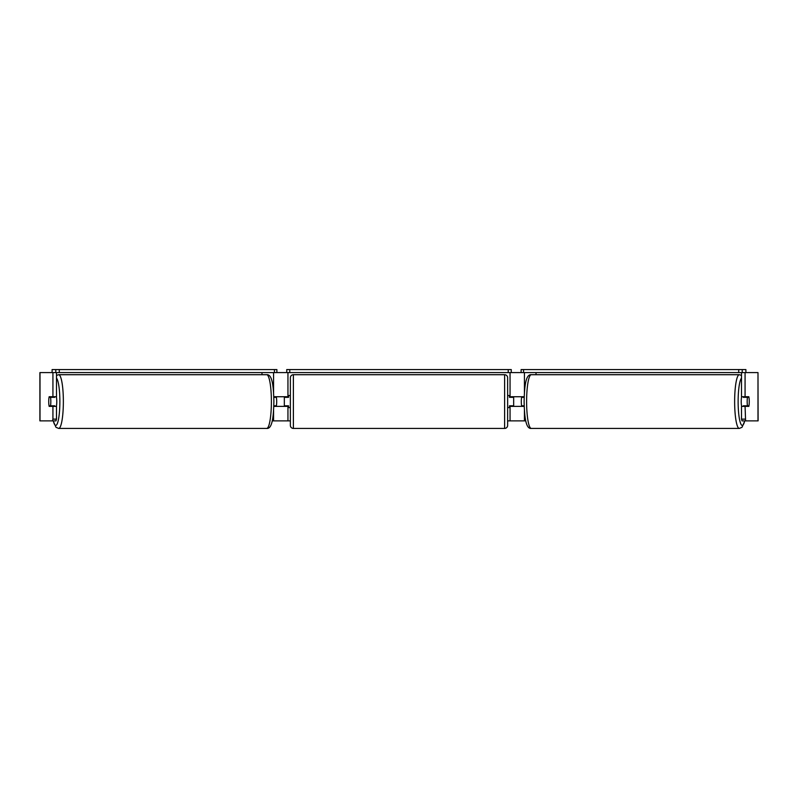 <?xml version="1.0" encoding="UTF-8"?>
<svg xmlns="http://www.w3.org/2000/svg" width="798" height="798" viewBox="0 0 798 798"><rect width="100%" height="100%" fill="white"/><g stroke="black" fill="none" stroke-linecap="round" stroke-linejoin="round"><path stroke-width="1.2" d="M274.891 405.793A6.035 1.047 -90 0 0 275.011 406.391M273.804 406.391L287.948 406.391L287.948 405.793M272.248 420.875L287.948 420.875L287.948 406.391M56.498 372.596L56.498 396.736L52.927 396.736L52.927 372.596L55.78 372.596L55.78 369.574L59.271 369.574L59.271 372.596L274.432 372.596L274.432 369.574L276.886 369.574L276.886 372.596L286.741 372.596L286.741 369.574L511.259 369.574L511.259 372.596L508.236 372.596L508.236 369.574M284.327 406.391L284.327 396.736M287.948 397.344L287.948 372.596M287.948 396.736L273.804 396.736M261.973 374.711L261.973 372.596M275.011 396.736A6.035 1.047 -90 0 0 274.891 397.344M522.989 396.736A6.035 1.047 -90 0 1 523.109 397.344M524.196 406.391L510.052 406.391L510.052 405.793M525.752 420.875L510.052 420.875L510.052 406.391M745.891 372.596L745.891 369.574L521.114 369.574L521.114 372.596L511.259 372.596M513.673 406.391L513.673 405.793L509.443 405.793L509.443 407.598L507.638 407.598M513.673 405.793L513.673 396.736M510.052 397.344L510.052 372.596M510.052 396.736L524.196 396.736M536.027 374.711L536.027 372.596M523.109 405.793A6.035 1.047 -90 0 1 522.989 406.391M741.641 406.391A6.035 1.047 -90 0 1 741.222 401.564A6.035 1.047 -90 0 1 741.641 396.736M747.167 401.564A6.035 1.047 -90 0 1 747.467 397.344L748.963 397.344A6.035 1.047 -90 0 1 749.262 401.564A6.035 1.047 -90 0 1 748.963 405.793L747.467 405.793A6.035 1.047 -90 0 1 747.167 401.564M743.427 396.736A6.035 1.047 -90 0 0 743.307 397.344L747.467 397.344M744.684 396.736A6.035 1.047 -90 0 1 744.803 397.344M524.176 405.793L521.613 405.793A6.035 1.047 -90 0 1 521.303 401.564A6.035 1.047 -90 0 1 521.613 397.344L524.176 397.344M744.803 405.793A6.035 1.047 -90 0 1 744.684 406.391M743.427 406.391A6.035 1.047 -90 0 1 743.307 405.793L747.467 405.793M52.927 396.736L49.157 396.736A6.035 1.047 -90 0 0 48.738 401.564A6.035 1.047 -90 0 0 49.157 406.391L52.927 406.391L52.927 419.14L56.498 419.14L56.498 406.391L52.927 406.391M52.608 405.793A6.035 1.047 -90 0 0 52.728 406.391M287.948 420.875L290.362 420.875M507.638 420.875L510.052 420.875M741.502 372.596L741.502 396.736L748.843 396.736A6.035 1.047 -90 0 1 748.843 406.391L745.073 406.391L745.591 420.875L742.03 420.875L741.502 419.14L741.502 406.391L745.073 406.391M757.99 420.875L757.99 372.596L758.1 420.875L745.591 420.875M757.99 372.596L745.073 372.596L745.073 396.736M738.729 369.574L738.729 372.596L745.073 372.596M741.502 419.14L745.073 419.14M745.272 396.736A6.035 1.047 -90 0 1 745.392 397.344M745.392 405.793A6.035 1.047 -90 0 1 745.272 406.391M56.498 419.14L55.97 420.875L39.9 420.875L39.9 372.596L52.927 372.596M52.728 396.736A6.035 1.047 -90 0 0 52.608 397.344M52.409 420.875L52.927 419.14M56.359 406.391A6.035 1.047 -90 0 0 56.778 401.564A6.035 1.047 -90 0 0 56.359 396.736M50.533 405.793A6.035 1.047 -90 0 0 50.833 401.564A6.035 1.047 -90 0 0 50.533 397.344L49.037 397.344A6.035 1.047 -90 0 0 48.738 401.564A6.035 1.047 -90 0 0 49.037 405.793L54.693 405.793A6.035 1.047 -90 0 1 54.573 406.391M53.197 405.793A6.035 1.047 -90 0 0 53.316 406.391M273.824 405.793L276.387 405.793A6.035 1.047 -90 0 0 276.697 401.564A6.035 1.047 -90 0 0 276.387 397.344L273.824 397.344M50.533 397.344L54.693 397.344A6.035 1.047 -90 0 0 54.573 396.736M53.316 396.736A6.035 1.047 -90 0 0 53.197 397.344M293.385 374.711A3.022 3.022 0 0 0 290.362 377.723L290.362 425.404A3.022 3.022 0 0 0 293.385 428.426L504.615 428.426A3.022 3.022 0 0 0 507.638 425.404L507.638 377.723A3.022 3.022 0 0 0 504.615 374.711L293.385 374.711L293.385 428.426M290.362 395.529L288.557 395.529L288.557 397.344L284.327 397.344M284.327 405.793L288.557 405.793L288.557 407.598L290.362 407.598M513.673 397.344L509.443 397.344L509.443 395.529L507.638 395.529M55.78 369.574L52.109 369.574L52.109 372.596M59.271 369.574L274.432 369.574M276.886 372.596L274.432 372.596M59.271 372.596L55.78 372.596M289.764 369.574L289.764 372.596L508.236 372.596M289.764 372.596L286.741 372.596M742.22 372.596L742.22 369.574M738.729 372.596L523.568 372.596L523.568 369.574M521.114 372.596L523.568 372.596M273.574 420.875L273.574 410.721M273.574 392.407L273.574 372.596M524.426 420.875L524.426 410.721M524.426 392.407L524.426 372.596M739.297 428.426L531.269 428.426A26.853 4.668 -90 0 1 526.61 401.564A26.853 4.668 -90 0 1 531.269 374.711L739.297 374.711A26.853 4.668 90 0 0 734.639 401.564A26.853 4.668 90 0 0 739.297 428.426L742.02 427.299L744.823 420.875M744.694 420.875A23.84 4.14 -90 0 1 740.384 422.8A23.84 4.14 -90 0 1 738.13 401.564A23.84 4.14 -90 0 1 741.502 378.142M40.01 420.875L40.01 372.596M266.731 374.711C272.278 374.072 273.564 386.412 273.884 401.564C273.564 416.716 272.278 429.055 266.731 428.426A26.853 4.668 -90 0 0 271.39 401.564A26.853 4.668 -90 0 0 266.731 374.711L58.703 374.711A26.853 4.668 90 0 1 63.361 401.564A26.853 4.668 90 0 1 58.703 428.426L55.98 427.299L53.177 420.875M53.306 420.875A23.84 4.14 -90 0 0 57.616 422.8A23.84 4.14 -90 0 0 59.87 401.564A23.84 4.14 -90 0 0 56.498 378.142M504.615 428.426L504.615 374.711M739.297 374.711L741.502 375.409M531.269 374.711C525.722 374.072 524.436 386.412 524.116 401.564C524.436 416.716 525.722 429.055 531.269 428.426M266.731 428.426L58.703 428.426M58.703 374.711L56.498 375.409"/></g></svg>
